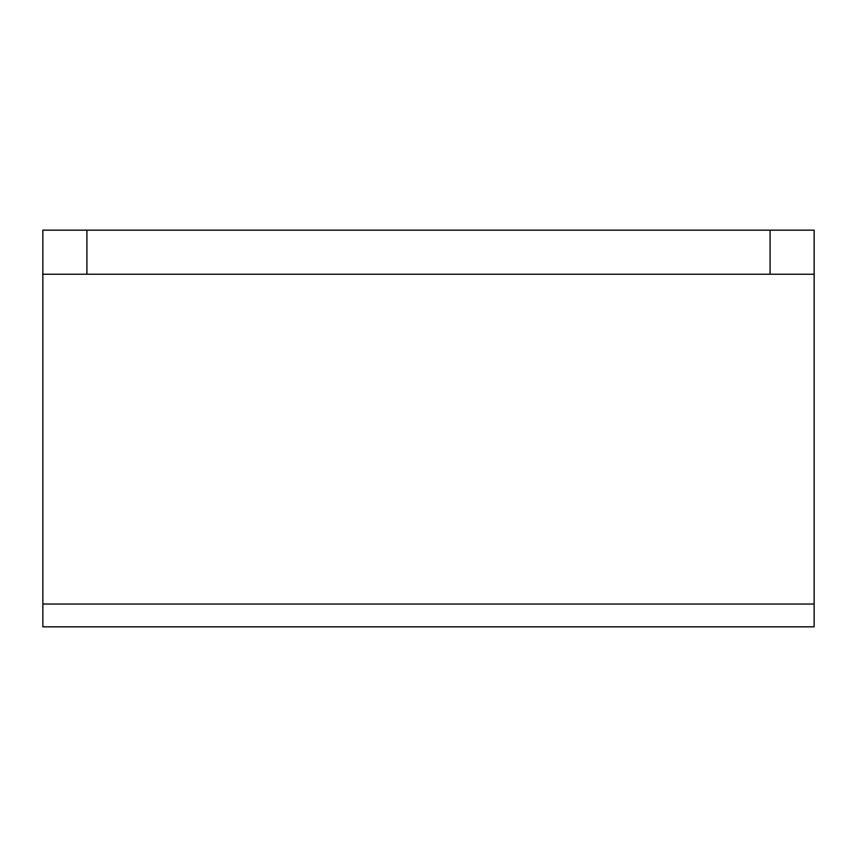 <?xml version="1.0" encoding="UTF-8"?>
<svg xmlns="http://www.w3.org/2000/svg" width="857" height="857" viewBox="0 0 857 857"><rect width="100%" height="100%" fill="white"/><g stroke="black" fill="none" stroke-linecap="round" stroke-linejoin="round"><path stroke-width="1.29" d="M42.85 604.035L42.85 626.831L814.15 626.831L814.15 604.035L42.85 604.035L42.85 230.169L86.921 230.169L86.921 274.24L42.85 274.24M770.079 230.169L814.15 230.169L814.15 274.24L770.079 274.24L770.079 230.169L86.921 230.169M770.079 274.24L86.921 274.24M814.15 274.24L814.15 604.035"/></g></svg>
